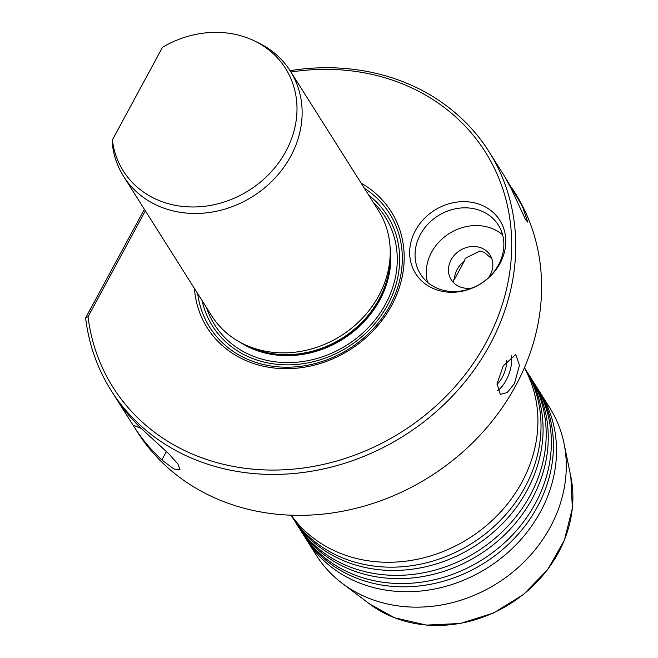<?xml version="1.0" encoding="UTF-8"?>
<svg xmlns="http://www.w3.org/2000/svg" width="658" height="658" viewBox="0 0 658 658"><rect width="100%" height="100%" fill="white"/><g stroke="black" fill="none" stroke-linecap="round" stroke-linejoin="round"><path stroke-width="0.99" d="M291.025 515.198A138.048 120.266 -32.3 0 0 291.099 515.321A138.048 120.266 -32.3 0 0 344.512 558.642A138.048 120.266 -32.3 0 0 502.383 518.298A138.048 120.266 -32.3 0 0 524.508 367.838A138.048 120.266 -32.3 0 0 524.426 367.715M294.759 521.029A138.048 120.266 -32.3 0 0 296.273 523.505A138.048 120.266 -32.3 0 0 349.678 566.826A138.048 120.266 -32.3 0 0 507.557 526.482A138.048 120.266 -32.3 0 0 529.682 376.022A138.048 120.266 -32.3 0 0 528.094 373.588M299.925 529.213A138.048 120.266 -32.3 0 0 301.446 531.689A138.048 120.266 -32.3 0 0 354.851 575.01A138.048 120.266 -32.3 0 0 512.73 534.666A138.048 120.266 -32.3 0 0 534.847 384.206A138.048 120.266 -32.3 0 0 533.268 381.772M305.098 537.397A138.048 120.266 -32.3 0 0 306.62 539.873A138.048 120.266 -32.3 0 0 360.025 583.194A138.048 120.266 -32.3 0 0 517.895 542.85A138.048 120.266 -32.3 0 0 540.021 392.39A138.048 120.266 -32.3 0 0 538.433 389.955M524.352 367.896A138.048 120.266 147.7 0 1 497.004 515.749A138.048 120.266 147.7 0 1 341.403 553.732A138.048 120.266 147.7 0 1 291.214 515.206M524.508 367.838L526.573 371.112A138.048 120.266 147.7 0 1 504.456 521.572A138.048 120.266 147.7 0 1 346.577 561.916A138.048 120.266 147.7 0 1 293.172 518.594L291.099 515.321M529.682 376.022L531.746 379.296A138.048 120.266 147.7 0 1 509.621 529.756A138.048 120.266 147.7 0 1 351.75 570.099A138.048 120.266 147.7 0 1 298.345 526.778L296.273 523.505M534.847 384.206L536.92 387.48A138.048 120.266 147.7 0 1 514.795 537.94A138.048 120.266 147.7 0 1 356.924 578.283A138.048 120.266 147.7 0 1 303.511 534.962L301.446 531.689M506.561 360.535A16.434 6.777 -68.8 0 1 502.235 377.371A16.434 6.777 -68.8 0 1 497.004 384.239M497.333 390.688A21.369 8.817 111.2 0 0 506.043 380.39A21.369 8.817 111.2 0 0 511.184 355.641M503.214 365.914L515.749 354.555L519.458 365.272L514.416 383.647L507.178 392.563L500.286 394.381L497.045 383.853L503.214 365.914M505.813 178.384L522.444 206.415L527.815 222.165L525.495 219.558L511.241 188.681L504.571 176.311L489.017 151.685A223.506 194.719 147.7 0 1 453.197 395.277A223.506 194.719 147.7 0 1 197.589 460.6A223.506 194.719 147.7 0 1 111.12 390.465A223.506 194.719 147.7 0 1 85.639 317.896L144.373 209.269M464.285 261.193A23.005 20.044 -32.3 0 0 454.497 279.305L464.285 261.193L465.329 258.265L479.978 250.928L483.943 252.236L491.822 258.668M472.354 287.933A23.005 20.044 147.7 0 1 460.115 286.929A23.005 20.044 147.7 0 1 451.207 279.708A23.005 20.044 147.7 0 1 454.9 254.63A23.005 20.044 147.7 0 1 481.212 247.91A23.005 20.044 147.7 0 1 490.111 255.131A23.005 20.044 147.7 0 1 488.466 277.75M306.62 539.873L316.366 555.303A138.048 120.266 -32.3 0 0 342.333 583.416A138.048 120.266 -32.3 0 0 369.78 598.624A138.048 120.266 -32.3 0 0 511.587 573.069A138.048 120.266 -32.3 0 0 564.013 443.344A138.048 120.266 -32.3 0 0 549.775 407.828L540.021 392.39M438.36 288.706A46.019 40.089 -32.3 0 0 490.983 275.258A46.019 40.089 -32.3 0 0 498.361 225.102A46.019 40.089 -32.3 0 0 480.554 210.667A46.019 40.089 -32.3 0 0 427.93 224.115A46.019 40.089 -32.3 0 0 420.552 274.263A46.019 40.089 -32.3 0 0 438.36 288.706M502.605 234.832A46.019 40.089 -32.3 0 0 491.756 228.4A46.019 40.089 -32.3 0 0 443.533 237.694A46.019 40.089 -32.3 0 0 427.511 282.274M434.897 289.199A49.811 43.395 -32.3 0 0 500.031 263.381A49.811 43.395 -32.3 0 0 480.57 204.72A49.811 43.395 -32.3 0 0 415.437 230.53A49.811 43.395 -32.3 0 0 434.897 289.199M112.362 139.998L162.468 47.318A95.961 83.607 147.7 0 1 248.395 38.287A95.961 83.607 147.7 0 1 254.523 40.96A95.961 83.607 147.7 0 1 284.133 154.408A95.961 83.607 147.7 0 1 160.396 201.044A95.961 83.607 147.7 0 1 112.362 139.998L112.872 147.918A98.601 85.91 147.7 0 0 123.622 176.426L211.711 315.832A98.601 85.91 147.7 0 0 243.559 344.035A98.601 85.91 147.7 0 0 249.859 346.774A98.601 85.91 147.7 0 0 390.219 251.364A98.601 85.91 147.7 0 0 378.424 210.494L290.343 71.089A98.601 85.91 147.7 0 1 274.542 178.557A98.601 85.91 147.7 0 1 161.769 207.377A98.601 85.91 147.7 0 1 123.622 176.426M254.523 40.96L258.495 42.885A98.601 85.91 147.7 0 1 290.343 71.089M361.168 183.179A108.792 94.785 147.7 0 1 387.973 311.777A108.792 94.785 147.7 0 1 249.324 361.966A108.792 94.785 147.7 0 1 194.455 288.525M290.926 72.01A220.216 191.856 147.7 0 1 400.179 82.974A220.216 191.856 147.7 0 1 486.196 342.316A220.216 191.856 147.7 0 1 198.239 456.446A220.216 191.856 147.7 0 1 88.04 316.745L85.639 317.896M290.079 70.677A223.506 194.719 147.7 0 1 402.548 81.551A223.506 194.719 147.7 0 1 489.017 151.685M511.381 187.078L514.869 192.605A223.506 194.719 147.7 0 1 479.057 436.205A223.506 194.719 147.7 0 1 223.449 501.519A223.506 194.719 147.7 0 1 136.979 431.385L133.533 425.932A223.506 194.719 -32.3 0 0 161.852 459.967L173.901 469.006L180.037 469.804L177.931 464.03L168.991 453.987L142.885 429.962A223.506 194.719 147.7 0 1 114.566 395.919L111.12 390.465M115.018 396.626L133.089 425.224A223.506 194.719 -32.3 0 0 133.533 425.932M145.336 210.79L88.04 316.745M453.42 282.521L453.609 279.946L454.497 279.305M133.089 425.224L141.19 428.366M570.84 476.672L572.361 508.321L564.399 540.169L547.612 569.705L523.324 594.643L493.434 613.042L460.287 623.471L426.45 625.1L394.57 617.78L369.5 603.888A125.382 109.228 -32.3 0 0 394.422 617.697A125.382 109.228 -32.3 0 0 523.225 594.487A125.382 109.228 -32.3 0 0 570.84 476.672L564.013 443.344M390.219 251.364L390.26 255.995A95.829 83.484 147.7 0 1 253.848 348.724A95.829 83.484 147.7 0 1 247.729 346.059L243.559 344.035M390.219 251.233A95.649 83.327 147.7 0 1 348.172 334.749A95.649 83.327 147.7 0 1 254.292 349.135A95.649 83.327 147.7 0 1 243.444 343.978M390.062 246.923A95.649 83.327 147.7 0 1 350.763 333.696A95.649 83.327 147.7 0 1 254.662 349.727A95.649 83.327 147.7 0 1 239.619 341.987M373.283 202.351A100.904 87.909 147.7 0 1 375.957 318.793A100.904 87.909 147.7 0 1 253.626 356.365A100.904 87.909 147.7 0 1 206.563 307.697M368.801 195.253A103.38 90.064 147.7 0 1 380.579 316.268A103.38 90.064 147.7 0 1 252.499 358.462A103.38 90.064 147.7 0 1 202.08 300.599M364.409 188.295A106.399 92.696 147.7 0 1 385.029 313.776A106.399 92.696 147.7 0 1 250.863 360.625A106.399 92.696 147.7 0 1 197.688 293.641M161.852 459.967L166.425 451.503M369.5 603.888L342.333 583.416"/></g></svg>
